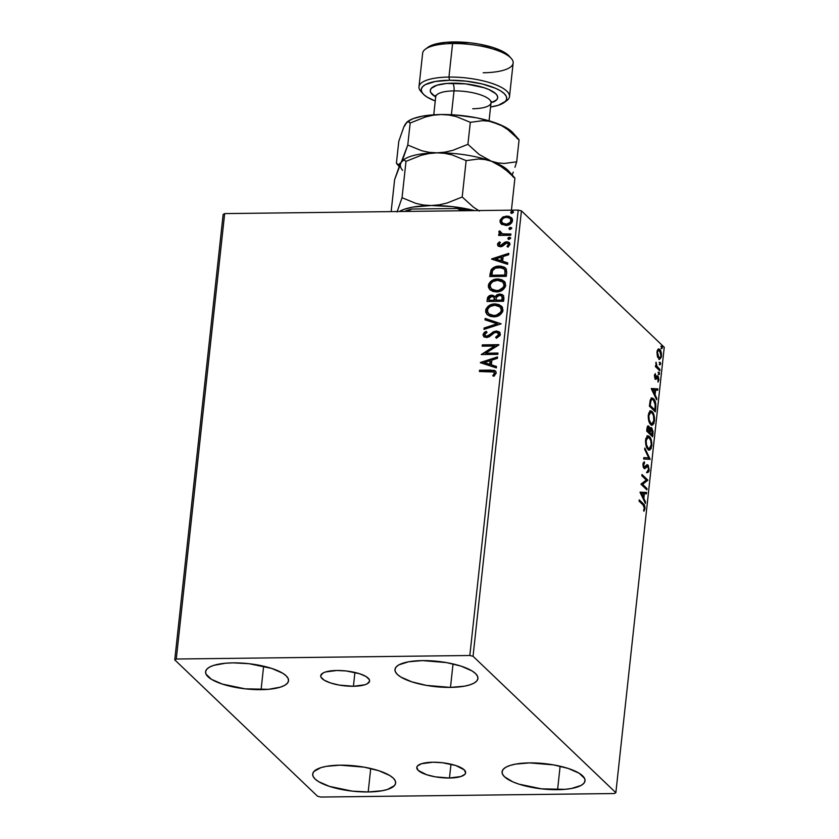 <?xml version="1.0" encoding="UTF-8"?>
<svg xmlns="http://www.w3.org/2000/svg" width="839" height="839" viewBox="0 0 839 839"><rect width="100%" height="100%" fill="white"/><g stroke="black" fill="none" stroke-linecap="round" stroke-linejoin="round"><path stroke-width="1.26" d="M353.418 686.271A24.583 7.478 6.2 0 1 320.718 675.72A24.583 7.478 6.2 0 1 336.89 670.487L346.329 670.98L359.7 673.759L366.108 676.559L369.338 679.642L369.579 681.142L367.272 683.764L364.808 684.781L353.418 686.271L339.239 685.085L330.608 682.988L324.2 680.188L320.97 677.104L320.729 675.605L323.036 672.993L325.501 671.966L336.89 670.487A24.583 7.478 6.2 0 1 369.59 681.027A24.583 7.478 6.2 0 1 353.418 686.271L354.918 672.438L353.418 686.271M449.473 778.015A24.583 7.478 6.2 0 1 416.773 767.465A24.583 7.478 6.2 0 1 432.945 762.231L442.384 762.724L455.755 765.504L464.219 769.845L465.624 772.887L464.932 774.282L460.863 776.526L449.473 778.015L435.294 776.841L426.663 774.733L418.2 770.401L416.784 767.36L417.486 765.965L421.556 763.71L432.945 762.231A24.583 7.478 6.2 0 1 465.645 772.771A24.583 7.478 6.2 0 1 449.473 778.015L450.973 764.193L449.473 778.015M557.578 789.688A41.73 12.7 6.2 0 1 502.068 771.786A41.73 12.7 6.2 0 1 529.524 762.892L553.593 764.895L568.244 768.461L579.13 773.222L584.605 778.445L585.014 780.983L583.829 783.343L581.091 785.44L571.464 788.492L564.93 789.342L541.564 788.849L518.869 784.129L512.828 781.854L504.491 776.767L502.509 774.135L502.1 771.597L503.285 769.237L506.011 767.15L510.185 765.42L515.649 764.098L529.524 762.892A41.73 12.7 6.2 0 1 585.035 780.805A41.73 12.7 6.2 0 1 557.578 789.688L560.127 766.217L557.578 789.688M261.086 689.658A41.73 12.7 6.2 0 1 205.576 671.756A41.73 12.7 6.2 0 1 233.032 662.862L249.047 663.701L271.742 668.431L282.638 673.193L286.12 675.794L288.102 678.415L288.511 680.953L287.326 683.313L284.599 685.4L280.425 687.141L268.438 689.312L245.072 688.819L222.377 684.089L211.48 679.338L206.006 674.105L205.607 671.567L206.793 669.207L209.519 667.12L213.693 665.379L225.681 663.209L233.032 662.862A41.73 12.7 6.2 0 1 288.543 680.765A41.73 12.7 6.2 0 1 261.086 689.658L263.635 666.187L261.086 689.658M450.48 687.393A41.73 12.7 6.2 0 1 394.97 669.491A41.73 12.7 6.2 0 1 422.426 660.597L446.484 662.59L461.135 666.156L472.021 670.917L475.514 673.528L477.496 676.15L477.905 678.688L476.72 681.048L473.993 683.135L469.809 684.876L464.355 686.187L450.48 687.393L426.411 685.39L411.76 681.824L400.874 677.063L397.392 674.462L395.4 671.84L394.991 669.302L396.176 666.942L398.913 664.845L408.541 661.793L422.426 660.597A41.73 12.7 6.2 0 1 477.926 678.499A41.73 12.7 6.2 0 1 450.48 687.393L453.029 663.922L450.48 687.393M368.185 791.964A41.73 12.7 6.2 0 1 312.685 774.061A41.73 12.7 6.2 0 1 340.141 765.168L364.199 767.161L378.85 770.726L389.736 775.488L393.229 778.099L395.211 780.721L395.62 783.259L394.435 785.619L387.524 789.447L382.07 790.758L368.185 791.964L352.17 791.125L329.475 786.395L318.589 781.633L315.097 779.032L313.115 776.411L312.706 773.873L313.891 771.513L320.802 767.685L326.256 766.364L340.141 765.168A41.73 12.7 6.2 0 1 395.641 783.07A41.73 12.7 6.2 0 1 368.185 791.964L370.733 768.493L368.185 791.964M223.143 214.448L174.753 659.863L317.562 796.263L320.781 797.05L614.337 793.537L615.857 792.687L473.049 656.287L521.438 210.872L664.247 347.273L615.857 792.687L473.049 656.287L469.83 655.5L176.274 659.024L224.663 213.599L518.219 210.086L469.83 655.5L176.274 659.024L174.753 659.863L317.562 796.263L320.781 797.05L614.337 793.537L615.857 792.687L664.247 347.273L521.438 210.872L518.219 210.086L224.663 213.599L223.143 214.448L224.663 213.599L176.274 659.024L174.753 659.863L223.143 214.448M657.315 356.114L659.517 359.302L661.31 357.278L661.101 351.94L658.909 348.909L657.136 350.954L657.315 356.114L659.695 359.323L661.478 356.25C661.562 352.82 660.985 350.534 659.748 349.381L658.07 349.16L656.979 351.95L657.315 356.114M659.811 370.796L659.947 369.506L656.748 365.993L656.025 362.196L656.245 365.961L655.605 365.353L655.458 366.643L659.811 370.796L659.947 369.506L657.021 366.475L656.025 362.196L656.245 365.961L655.605 365.353L655.458 366.643L659.811 370.796M654.42 375.505L655.469 379.186L657.367 377.33L658.049 377.749L658.017 382.123L658.919 379.721L658.353 376.68L657.21 375.893L655.406 377.739L655.301 373.607L654.42 375.505L655.29 379.05L656.004 379.27L657.807 377.424L658.017 382.123L658.888 380.036L657.933 376.113L657.21 375.893L655.406 377.739L655.301 373.607L654.42 375.505M655.773 407.943L655.028 400.979L653.151 398.399L651.442 398.158L650.204 400.245L649.396 406.16L655.353 411.844L655.773 407.943L655.102 407.953L655.773 407.943C656.046 403.265 655.311 400.203 653.571 398.756L652.071 397.99L650.33 399.836L649.396 406.16L655.353 411.844L655.773 407.943M647.718 426.128L648.841 426.264C647.907 425.383 647.268 426.202 646.953 428.719L646.691 431.089L652.648 436.773L653.057 431.613L651.746 427.848L650.76 427.617L649.942 429.044L649.187 426.694L647.949 425.981L646.691 431.089L652.648 436.773L653.004 433.417L651.746 427.848L651.085 427.533M650.194 459.332L644.845 448.068L644.698 449.473L648.767 457.853L643.807 457.622L643.66 459.027L650.194 459.332L644.845 448.068L644.698 449.473L648.767 457.853L643.807 457.622L643.66 459.027L650.194 459.332M647.016 488.56L642.59 484.334L647.928 480.181L641.982 474.496L641.835 475.786L646.271 480.023L640.923 484.166L646.879 489.85L647.016 488.56L646.02 489.032L647.016 488.56L642.59 484.334L647.928 480.181L641.982 474.496L641.835 475.786L646.271 480.023L640.923 484.166L646.879 489.85L647.016 488.56M643.041 504.931L644.394 507.511L643.964 511.266L644.992 508.749L644.688 505.676L639.224 499.855L639.077 501.145L643.041 504.931L644.383 508.182L643.576 510.175L643.964 511.266L644.992 508.749C644.96 505.896 644.373 504.208 643.24 503.694L639.224 499.855L639.077 501.145L643.041 504.931M640.042 492.336L645.401 503.39L645.558 501.984L643.838 498.45L644.352 493.741L646.439 493.835L646.596 492.43L640.063 492.126L645.401 503.39L645.558 501.984L643.838 498.45L644.352 493.741L646.439 493.835L646.596 492.43L640.042 492.336M646.554 466.148L645.055 467.428L646.009 467.407L647.184 466.18L646.24 466.19L647.813 466.316L648.568 469.62L647.289 471.308L647.477 472.64L649.187 470.113L648.243 465.351L646.817 464.858L644.121 467.061L643.523 465.037L644.562 463.128L644.3 461.775L643.031 463.506L643.156 466.778L644.74 468.665L647.813 466.316L648.589 469.368L647.289 471.308L647.477 472.64L648.725 471.791L649.187 470.113L648.484 470.123L649.187 470.113L647.96 465.037L647.268 464.722M648.012 449.431L649.669 450.071L651.211 448.487L651.819 442.782L649.91 437.098L648.274 435.84L647.163 436.091L645.485 440.821L646.596 447.25L649.376 450.103L651.819 445.918C651.903 441.188 651.095 438.042 649.386 436.5L647.97 435.808L645.548 440.045C645.485 444.775 646.303 447.9 648.012 449.431M650.718 424.503L652.375 425.142L653.917 423.548L654.525 417.853L652.616 412.169L650.991 410.911L649.868 411.162L648.201 415.892L649.302 422.321L652.092 425.174L654.525 420.989C654.609 416.259 653.801 413.113 652.092 411.571L650.676 410.879L648.264 415.116C648.19 419.846 649.019 422.971 650.718 424.503M651.295 388.751L656.654 399.804L656.811 398.399L655.091 394.854L655.605 390.145L657.692 390.25L657.849 388.845L651.316 388.53L656.654 399.804L656.811 398.399L655.091 394.854L655.605 390.145L657.692 390.25L657.849 388.845L651.295 388.751M658.951 374.477L659.559 373.365L658.825 372.275L658.783 374.246L659.559 373.869L659.181 372.327L658.573 372.925L658.951 374.477L659.559 373.869L658.646 373.89L659.559 373.869M660.02 364.587L660.639 363.476L659.894 362.396L659.853 364.367L660.639 363.99L660.251 362.438L659.643 363.046L660.02 364.587L660.639 363.99L659.716 364L660.639 363.99M661.772 348.468L662.391 347.356L661.646 346.276L661.604 348.248L662.38 347.87L662.002 346.318L661.394 346.927L661.772 348.468L662.38 347.87L661.468 347.881L662.38 347.87M501.649 224.275L506.892 225.397L511.748 222.755L512.556 220.667L512.199 218.601L508.937 216.263L503.442 216.745L500.264 219.776L500.044 221.853L500.914 223.614L505.802 225.471C509.242 225.46 511.486 223.866 512.556 220.667L511.465 217.637L506.829 216.022L502.393 217.322L500.023 220.814L501.135 223.845M510.752 235.287L510.899 233.997L502.687 233.892L500.526 232.864L500.558 231.512L499.331 230.914L498.838 231.763L500.568 234.123L498.786 234.144L498.639 235.434L510.752 235.287L510.899 233.997L502.687 233.892L499.331 230.914L498.817 231.9L500.568 234.123L498.786 234.144L498.639 235.434L510.752 235.287M497.464 244.369L498.314 246.226L500.852 246.76L502.792 246.037L505.498 243.383L507.364 243.153L508.465 244.61L506.997 246.393L508.046 247.127L509.986 244.139L509.021 242.408L507.071 241.779L504.575 242.377L500.736 245.47L498.964 244.548L500.411 242.607L499.457 241.863L497.705 243.604L497.8 244.694L499.792 242.188L497.464 244.369L498.051 246.005L500.369 246.781L502.278 246.351L506.693 243.058L508.088 243.572L508.465 244.61L506.997 246.393L508.046 247.127L509.965 244.453L509.315 242.66L506.766 241.768L504.847 242.219L500.453 245.502L498.953 244.275L500.411 242.607L499.457 241.863L500.369 242.628L499.792 242.188L497.464 244.369M506.714 272.444L506.221 268.92L504.176 267.117L500.789 266.173L496.101 266.519L492.64 268.165L491.025 270.001L489.724 276.534L506.295 276.335L506.714 272.444L505.518 268.04L499.341 266.12C495.964 265.963 493.196 267.253 491.025 270.001L489.724 276.534L506.295 276.335L506.714 272.444M494.863 296.335L491.801 295.181L488.707 296.765L487.616 299.418C488.015 296.859 489.525 295.559 492.136 295.506L491.801 295.181C489.189 295.234 487.679 296.545 487.27 299.093L487.019 301.463L503.589 301.264L503.589 295.873L502.11 294.52L499.677 294.017L497.055 294.688L495.157 296.712L492.787 295.255L489.42 295.727L487.648 297.488L487.019 301.463L503.589 301.264L503.945 297.908L503.054 295.181L499.677 294.017L495.041 296.482M501.135 323.833L485.173 318.442L485.015 319.848L497.149 323.77L484.134 327.997L483.977 329.402L501.135 323.833L485.173 318.442L485.015 319.848L497.149 323.77L484.134 327.997L483.977 329.402L501.135 323.833M497.957 353.062L485.634 353.209L498.869 344.672L482.299 344.871L482.163 346.161L494.517 346.014L481.25 354.551L497.821 354.352L497.957 353.062L485.634 353.209L498.838 344.965L482.299 344.871L482.163 346.161L494.517 346.014L481.25 354.551L497.821 354.352L497.957 353.062M490.427 371.394L494.297 372.275L494.391 373.575L492.745 375.652L493.951 376.292L496.206 373.093L495.797 371.373L494.37 370.387L479.541 370.23L479.405 371.52L494.066 372.013L494.507 373.135L492.745 375.652L493.951 376.292L496.206 373.093L495.513 371.048L490.731 370.104L479.541 370.23L479.405 371.52L490.427 371.394M480.359 362.71L496.352 367.891L496.499 366.486L491.381 364.829L491.885 360.12L497.391 358.326L497.537 356.932L480.38 362.5L496.352 367.891L496.499 366.486L491.381 364.829L491.885 360.12L497.391 358.326L497.537 356.932L480.359 362.71M500.401 334.457L499.174 331.835L496.3 330.975L493.269 331.835L488.833 335.432L486.61 336.24L484.69 334.95L484.984 333.796L487.06 332.307L486.148 331.311L484.145 332.569L482.981 334.918L484.04 336.838L487.197 337.477L489.567 336.565L494.465 332.705L497.118 332.391L498.691 334.572L495.65 337.226L496.373 338.264L500.107 335.485L499.53 332.139L496.3 330.975L486.61 336.24L485.089 335.715L484.69 334.572L487.06 332.307L486.148 331.311L482.991 334.583L483.757 336.607L486.536 337.53L489.127 336.838L494.465 332.705L496.143 332.265L498.104 332.957L498.691 334.572L495.65 337.226L496.373 338.264L500.401 334.457M493.689 316.838L499.52 315.212L502.666 311.751L502.488 307.431L499.289 304.725L495.755 303.959L492 304.326L487.826 306.508L485.97 309.067L485.666 312.056L487.05 314.52L490.175 316.345L493.689 316.838C498.408 316.838 501.512 314.646 503.033 310.262L501.502 306.183L495.01 303.938C490.238 303.917 487.102 306.13 485.603 310.577L487.165 314.635L493.689 316.838M496.405 291.909L502.236 290.284L505.372 286.823L505.193 282.502L502.005 279.796L498.46 279.03L494.706 279.397L490.532 281.579L488.676 284.138L488.382 287.127L489.756 289.591L492.881 291.416L496.405 291.909C501.114 291.909 504.229 289.717 505.739 285.333L504.208 281.254L497.726 279.009C492.954 278.988 489.808 281.201 488.308 285.648L489.871 289.707L496.405 291.909M491.612 259.125L507.605 264.295L507.752 262.901L502.634 261.233L503.138 256.524L508.644 254.741L508.791 253.336L491.633 258.915L507.605 264.295L507.752 262.901L502.634 261.233L503.138 256.524L508.644 254.741L508.791 253.336L491.612 259.125M508.34 239.188L507.878 238.328L509.137 239.388L510.636 238.297L509.85 237.29L508.434 237.51L507.889 238.57L508.665 239.325L510.71 237.919M509.409 229.299L508.948 228.439L510.217 229.498L511.717 228.407L510.92 227.4L509.504 227.631L508.958 228.68L509.976 229.487L511.79 228.03M511.161 213.179L510.699 212.319L511.968 213.379L513.468 212.288L512.671 211.281L511.255 211.512L510.71 212.561L511.727 213.368L513.541 211.91M495.807 371.331L492.65 370.439L479.887 370.555L479.782 371.52L479.541 370.23L490.731 370.104L495.671 371.216M494.066 372.013L494.8 373.68L493.091 375.977L494.842 373.46L494.234 372.201M494.14 370.576L493.552 370.502M480.726 362.826L497.485 357.383L480.726 362.826M491.717 365.154L496.478 366.695L491.717 365.154M484.711 362.888L490.081 364.619L490.469 361.011L490.081 364.619L484.365 362.563L490.133 360.686L489.735 364.294L484.711 362.888M481.712 354.54L494.853 346.339L481.712 354.54M482.53 346.161L482.299 344.871L498.775 345.007L482.635 345.196L482.53 346.161M485.97 353.534L497.926 353.387L485.97 353.534M498.649 333.502L498.901 335.39L495.985 337.551L496.457 338.232L495.65 337.226L499.037 334.897L498.261 333.114M483.935 336.764L482.991 334.583L486.494 331.636L484.481 332.905M485.278 335.873L486.945 336.565L489.168 335.757L490.658 333.817L496.3 330.975L499.698 332.307M500.065 332.653L498.177 331.489L495.083 331.541M499.876 332.464L498.88 331.762M495.094 331.531L488.382 336.229L486.211 336.481L485.131 335.621M484.481 332.894L483.316 335.243L484.376 337.163M483.348 335.579L483.558 336.198M484.365 329.276L484.134 327.997L497.485 324.095L484.47 328.322L484.365 329.276M485.382 319.963L485.173 318.442L501.135 323.823L485.508 318.768L485.382 319.963M487.344 314.803L485.938 310.902C487.449 306.455 490.584 304.242 495.356 304.263L501.67 306.34M488.183 306.822L485.938 310.902L487.386 314.845M486.012 312.381L486.169 312.937M501.963 306.634L499.635 305.05L496.101 304.284L492.336 304.651L489.441 305.899M486.725 308.542L486.305 309.392M488.801 313.975L494.161 315.873C497.926 315.884 500.432 314.153 501.67 310.65L501.323 310.325C500.086 313.828 497.59 315.558 493.825 315.548L488.634 313.817L487.302 310.493C488.56 306.969 491.088 305.218 494.874 305.228L500.065 306.969L501.67 310.65L500.967 307.944L501.691 310.346L500.736 312.926L497.726 315.16L494.758 315.852L490.71 315.254L488.518 313.66M495.157 296.712L499.677 294.017L503.211 295.349M503.704 295.852L501.68 294.552L499.352 294.384L496.814 295.401L495.492 297.037M503.127 295.286L501.68 294.552M496.289 295.873L495.859 296.429M489.756 296.052L489.032 296.492M502.016 296.398L502.551 297.583M502.53 298.841L502.362 300.32L502.53 298.841L502.362 300.32L495.87 300.068L496.352 297.363L499.541 295.307L501.638 296.041L502.53 298.841L501.806 296.219M494.454 298.002L494.622 299.156M494.58 299.754L494.507 300.414L494.58 299.754L494.507 300.414L488.854 300.152L489.001 298.82L491.685 296.471L493.741 297.153L494.58 299.754L493.898 297.331M494.161 300.089L489.189 300.477L494.507 300.414L488.854 300.152L489.231 297.855L490.731 296.597L493.143 296.754L494.108 297.677L494.161 300.089M502.026 299.995L496.206 300.393L502.362 300.32L495.87 300.068L496.583 296.912L498.576 295.433L500.747 295.506L502.068 296.66L502.026 299.995M490.049 289.875L488.644 285.973C490.154 281.526 493.29 279.314 498.062 279.335L504.375 281.411M490.888 281.894L488.644 285.973L490.091 289.916M488.718 287.452L488.875 288.008M504.679 281.705L502.341 280.121L498.806 279.356L495.041 279.723L492.147 280.971M489.431 283.613L489.011 284.463M491.507 289.046L496.877 290.944C500.642 290.955 503.138 289.214 504.375 285.721L504.04 285.396C502.802 288.899 500.296 290.63 496.531 290.619L491.339 288.889L490.018 285.564C491.276 282.04 493.793 280.289 497.579 280.299L502.771 282.04L504.375 285.721L503.673 283.016L504.396 285.417L503.442 287.997L500.432 290.231L497.475 290.923L493.416 290.325L491.224 288.731M490.102 276.524L489.997 273.996L491.371 270.326C493.531 267.578 496.3 266.288 499.677 266.445L505.676 268.207L500.401 266.445L493.993 267.809L491.13 270.798L490.102 276.524M505.12 267.788L504.522 267.442M503.924 268.868L505.277 270.966L505.078 275.391L491.906 275.549L505.078 275.391L491.906 275.549L492.524 270.661C494.202 268.354 496.426 267.274 499.195 267.41L503.987 268.889L505.183 270.557L504.145 269.046M504.837 270.231L505.078 275.391L504.889 273.682L504.732 275.066L491.56 275.223L492.524 270.661L495.461 268.113L501.638 267.662L503.578 268.543L504.837 270.231M491.979 259.241L508.738 253.787L491.979 259.23M502.97 261.558L507.731 263.1L502.97 261.558M495.964 259.293L501.334 261.034L501.722 257.426L501.334 261.034L495.618 258.978L501.386 257.101L500.988 260.709L495.964 259.293M499.446 245.219L498.953 244.275M499.299 244.6L500.789 245.827L501.921 245.502L504.847 242.219L506.766 241.768L509.483 242.828M507.7 243.478L508.812 244.936L507.343 246.718L508.812 244.936L508.235 243.74M509.734 243.058L506.137 242.209L501.921 245.502L499.761 245.523M508.853 242.44L507.71 242.125M507.878 238.328L509.713 237.563L507.878 238.328L508.476 239.356M510.594 237.815L508.77 237.836L508.591 239.451M499.016 235.423L498.786 234.144L500.904 234.448L499.121 234.469L499.016 235.423M499.604 233.525L498.817 231.9L499.331 230.914L500.474 231.637L499.677 231.239L499.215 231.952L499.677 233.609M500.883 233.211L500.275 232.099M500.621 232.424L503.033 234.217L510.857 234.322L506.127 234.375M505.088 234.364L501.145 233.473M508.948 228.439L510.794 227.673L508.948 228.439L509.556 229.467M511.675 227.935L509.85 227.956L509.672 229.571M501.984 224.6L500.023 220.814L502.393 217.322L506.829 216.022L511.633 217.804L507.176 216.336L502.729 217.647L500.443 220.615L500.495 222.671L501.607 224.286M510.353 218.612L511.423 220.605M502.498 223.09L506.295 224.506C508.853 224.537 510.552 223.373 511.402 221.014L511.066 220.688C510.217 223.048 508.518 224.212 505.959 224.181L502.32 222.933L501.502 220.804C502.404 218.444 504.134 217.28 506.704 217.301L510.227 218.465L511.402 221.014L510.773 222.555L507.102 224.453L502.918 223.478M511.402 221.014L510.385 218.643M510.699 212.319L512.535 211.554L510.699 212.319L511.297 213.347M513.426 211.816L511.601 211.837L511.423 213.452M490.133 360.686L489.735 364.294L484.365 362.563L490.133 360.686M494.874 305.228L498.324 305.857L500.432 307.368L501.355 309.727L500.705 312.16L496.216 315.233L492.629 315.495L489.357 314.394L487.365 311.689L487.91 308.742L490.165 306.518L494.874 305.228M497.579 280.299L501.04 280.918L502.928 282.187L504.061 284.788L503.41 287.232L498.922 290.304L495.346 290.567L492.063 289.465L490.081 286.76L490.616 283.813L492.871 281.589L497.579 280.299M501.386 257.101L500.988 260.709L495.618 258.978L501.386 257.101M506.704 217.301L509.021 217.721L510.762 219.157L510.427 222.23L506.766 224.128L502.928 223.405L501.544 221.611L502.173 219.262L504.27 217.773L506.704 217.301M643.733 505.686L639.129 500.684L642.296 503.704L643.24 503.694L642.296 503.704L643.723 505.655M644.268 508.759L644.992 508.749L644.268 508.759M640.052 492.178L646.596 492.43L645.652 492.441L645.506 493.793L645.652 492.441L640.052 492.178M643.67 493.741L644.352 493.741L643.67 493.741M643.02 497.317L642.915 498.261L643.02 497.317M643.01 498.45L643.838 498.45L643.01 498.45M644.73 501.995L645.558 501.984L644.73 501.995M641.489 493.605L643.681 493.71L643.282 497.307L642.454 497.317L643.282 497.307L641.489 493.605L640.66 493.615L643.681 493.71L643.282 497.307L641.489 493.605M641.887 475.325L646.984 480.191L647.928 480.181L641.646 484.344L642.59 484.334L641.646 484.344L646.072 488.571L641.646 484.344L646.984 480.191L641.887 475.325M648.243 470.123L646.533 472.651M647.184 466.18L647.813 466.316M646.785 464.869L647.96 465.037L644.971 467.019L643.251 467.071L644.121 467.061L643.555 464.649L642.905 464.659L644.562 463.128L643.607 463.149L643.471 462.404L643.607 463.149L644.562 463.128L644.3 461.775L642.947 464.051L644.006 468.372L644.981 468.582L646.009 467.407L644.037 468.592M644.006 468.372L644.981 468.582M644.971 467.019L644.121 467.061M643.177 467.071L644.079 466.977M647.96 465.037L647.016 465.047L647.76 466.274M647.299 472.357L648.138 470.794M647.981 466.966L646.733 464.837M643.817 467.187L643.282 467.155M644.121 468.529L646.082 466.285M643.807 457.675L648.767 457.853L643.807 457.675M648.652 457.863L649.271 459.132L650.215 459.122L649.25 459.29L648.652 457.863M647.509 435.902L649.386 436.5L648.442 436.521L650.76 440.58L651.253 444.764L649.271 448.687L646.785 447.669M651.127 445.929L651.819 445.918L651.127 445.929M650.519 447.774L648.904 450.019M648.725 450.082L650.634 447.344M649.795 449.305L650.267 448.498M649.774 438.503L647.33 435.85M648.086 448.676L648.966 448.477L647.414 448.33M645.726 438.556L647.414 437.276M646.806 447.701L648.148 448.131L646.47 444.764L646.166 440.569L648.107 437.234L649.239 437.79C650.624 439.017 651.274 441.555 651.2 445.383L649.91 448.466L648.148 448.131C646.775 446.914 646.114 444.387 646.166 440.569L645.506 440.58L646.166 440.569L647.467 437.455L649.669 438.273M648.107 437.234L645.883 438.231M647.205 448.152L649.271 448.687M650.624 427.712L651.746 427.848L649.407 429.054L648.169 425.939M648.841 426.264L647.897 426.275L648.631 427.491M651.746 427.848L650.802 427.859L651.588 429.117M652.333 433.427L653.004 433.417L652.333 433.427L652.176 434.896L651.221 434.906L649.008 432.798L649.082 432.2L649.008 432.798L649.963 432.788L649.355 432.137L650.036 432.137L650.319 430.145L649.512 430.155L651.609 429.138L652.176 434.896L649.963 432.788L649.008 432.798L651.221 434.906L652.176 434.896L649.963 432.788L651.074 428.939L652.343 430.806L652.333 433.427M651.903 434.906L651.788 435.955L651.903 434.906M651.641 429.253L650.561 427.67M648.694 427.68L647.603 426.055M649.491 429.778L650.309 428.949M648.4 432.211L646.743 430.627L649.355 432.2L648.4 432.211M647.446 430.376L647.593 429.044L646.911 429.054L648.715 427.565L649.355 432.2L646.764 430.386L647.446 430.376L648.358 427.355L649.417 429.086L649.355 432.2L647.446 430.376M647.142 427.439L648.715 427.565M650.235 428.939L651.609 429.138M650.665 429.149L649.376 430.155M650.215 410.974L652.092 411.571L651.148 411.582L652.364 413.323M650.791 423.747L651.672 423.548L649.91 423.213L650.854 423.202L649.176 419.836L648.872 415.641L648.211 415.651L648.872 415.641L650.613 412.327L652.165 413.092L653.476 415.651L653.833 421.042L654.525 420.989L653.833 421L652.616 423.538L650.854 423.202C649.491 421.986 648.82 419.458 648.872 415.641L650.812 412.306L651.955 412.861C653.329 414.088 653.99 416.626 653.906 420.454L651.976 423.758M653.224 422.846L651.62 425.09M651.431 425.153L653.34 422.416M652.48 413.575L650.036 410.921M648.809 412.956L650.12 412.348M650.812 412.306L648.589 413.302M654.609 409.967L654.493 411.026L654.609 409.967M651.599 398.085L653.571 398.756L652.627 398.766L653.885 400.549M654.084 400.99L651.442 398.043M650.424 399.909L651.095 399.469M653.938 409.977L649.449 405.698L653.938 409.977L654.881 409.967L649.48 405.457L650.152 405.447L650.246 404.608L649.564 404.608L650.246 404.608L650.812 401.052L650.026 401.063L652.218 399.437L653.434 400.046L655.259 404.985L654.881 409.967L653.938 409.977M652.218 399.437L650.215 400.213M651.305 388.593L657.849 388.845L656.906 388.856L656.759 390.208L656.906 388.856L651.305 388.593M654.923 390.156L655.605 390.145L654.923 390.156L654.546 393.722L653.707 393.732L654.546 393.722L652.742 390.02L654.934 390.114L654.546 393.722L652.742 390.02L651.913 390.03L654.934 390.114M654.273 393.732L654.168 394.666L654.273 393.732M654.263 394.865L655.091 394.854L654.263 394.865M655.983 398.41L656.811 398.399L655.983 398.41M654.619 374.613L655.595 374.718L654.619 374.613M654.378 375.935L654.955 375.935L654.378 375.935M654.598 377.749L655.406 377.739L654.598 377.749M656.266 375.903L657.21 375.893M657.933 376.113L656.979 376.124L657.661 377.319M658.279 380.036L658.888 380.036L658.279 380.036M655.259 379.144L656.413 377.34L655.825 378.295L656.769 378.274L655.06 379.28M655.29 379.05L656.004 379.27M657.745 377.581L656.811 375.987M659.181 372.327L658.573 372.925M658.237 372.338L658.531 372.915M655.532 365.972L656.245 365.961L655.532 365.972M655.752 363.256L656.423 363.256L655.752 363.256M655.783 365.961L657.021 366.475L656.077 366.496L657.545 368.122L658.489 368.111L657.545 368.122L659.003 369.517L659.947 369.506L658.951 369.978L655.668 365.72M660.251 362.438L659.643 363.046M659.307 362.448L659.601 363.035M658.751 348.898L658.07 349.16M658.279 349.024L659.748 349.381L658.804 349.402L659.737 350.817M660.87 356.26L661.478 356.25L660.87 356.26M660.272 357.645L659.223 359.207M659.034 359.281L660.356 357.299M659.685 358.83L660.094 358.138M659.863 351.111L658.384 349.076M658.814 357.928L657.629 357.246M657.168 350.692L657.766 350.314M657.503 352.464C657.996 350.335 658.699 349.748 659.611 350.681L660.943 355.736C660.471 357.886 659.779 358.494 658.867 357.55L657.923 357.571L659.653 357.928L658.867 357.55L657.503 352.464L656.927 352.474L658.709 350.303L660.639 352.537L660.891 356.135L659.769 357.917L658.059 356.292L657.503 352.464M657.21 350.65L659.611 350.681M657.776 357.414L658.867 357.55M662.002 346.318L661.394 346.927M661.059 346.329L661.352 346.916M650.152 405.447L651.064 400.381L652.039 399.448L653.434 400.046L655.175 404.073L654.881 409.967L650.152 405.447M469.83 655.5L518.219 210.086L521.438 210.872L473.049 656.287L469.83 655.5M408.782 211.397L408.876 210.516L411.907 209.037L457.36 208.502L460.087 209.897L459.992 210.778L460.087 209.897A53.109 16.161 6.2 0 1 464.816 210.725A53.109 16.161 -173.8 0 0 460.087 209.897L457.36 208.502L469.295 210.673A51.588 15.7 -173.8 0 0 457.36 208.502L411.907 209.037A51.588 15.7 -173.8 0 0 404.776 211.449L411.907 209.037L408.876 210.516A53.109 16.161 -173.8 0 0 405.971 211.428A53.109 16.161 6.2 0 1 408.876 210.516L408.782 211.397M504.029 102.62L506.651 100.732A45.516 13.854 -173.8 0 0 496.478 85.064A45.516 13.854 -173.8 0 0 448.949 77.062L449.536 80.261A42.988 13.088 6.2 0 1 494.423 87.833A42.988 13.088 6.2 0 1 504.029 102.62A42.988 13.088 6.2 0 1 490.563 106.993L498.356 105.274L505.477 101.341L506.693 98.908L506.274 96.286L504.229 93.59L500.642 90.906L495.639 88.336L482.226 83.963L466.033 81.131L449.536 80.261L448.949 77.062A45.516 13.854 6.2 0 1 509.493 96.59A45.516 13.854 6.2 0 1 505.172 101.655M511.245 58.405L509.095 55.993A42.988 13.088 -173.8 0 0 453.7 41.95L452.588 43.534A45.516 13.854 6.2 0 1 511.245 58.405A45.516 13.854 6.2 0 1 483.191 72.762M435.693 96.915A33.885 10.309 6.2 0 1 452.599 83.187A6.072 2.129 -90.7 0 1 454.014 90.885A27.813 8.463 -173.8 0 0 435.724 97.471M509.493 96.59L513.143 63.061A45.516 13.854 -173.8 0 0 452.588 43.534L448.949 77.062L452.588 43.534A45.516 13.854 -173.8 0 0 422.636 53.235L418.997 86.753A45.516 13.854 6.2 0 1 448.949 77.062A45.516 13.854 -173.8 0 0 420.884 91.42L423.034 93.821A42.988 13.088 6.2 0 1 449.536 80.261L435.231 81.498L425.31 84.645L422.499 86.805L421.272 89.228L421.692 91.85L423.737 94.555L427.334 97.23L435.252 100.984A42.988 13.088 6.2 0 1 423.034 93.821M489.064 120.806L491.014 102.819A27.813 8.463 -173.8 0 0 454.014 90.885L451.424 114.733L454.014 90.885A27.813 8.463 -173.8 0 0 435.703 96.81L435.493 95.426M402.668 170.38A55.636 16.927 6.2 0 1 401.21 162.305L394.634 179.567L391.152 211.606L394.634 179.567L399.647 165.304L401.21 162.305L403.874 159.892L406.003 161.35L421.209 155.309L429.054 153.527L436.962 152.834L444.68 153.327L452.19 154.932L466.148 160.627L462.195 197.008L473.416 207.149L479.447 211.061L473.416 207.149L462.195 197.008L466.148 160.627L478.566 159.001L484.942 159.536L491.413 161.224L503.694 167.989L514.915 178.13L511.433 210.17L514.915 178.13L512.807 176.672L514.915 178.13M406.003 161.35L402.049 197.731L397.046 211.994L402.049 197.731L406.003 161.35L421.209 155.309L429.054 153.527L436.962 152.834A55.636 16.927 -173.8 0 0 403.832 159.63L402.615 160.532L403.874 159.892L406.003 161.35M431.236 205.524L423.517 205.031L416.008 203.426L402.049 197.731L416.008 203.426L423.517 205.031L431.236 205.524A55.636 16.927 6.2 0 1 474.727 210.61L452.588 206.646L431.236 205.524L439.143 204.831L431.236 205.524A55.636 16.927 6.2 0 0 399.343 211.512L403.391 209.593L412.725 207.118L431.236 205.524M462.195 197.008L446.988 203.048L439.143 204.831L446.988 203.048L462.195 197.008M403.202 160.113L403.202 160.113A55.636 16.927 6.2 0 1 436.962 152.834L444.68 153.327L452.19 154.932L466.148 160.627L478.566 159.001L484.942 159.536L491.413 161.224L497.663 164.077L509.451 172.75M514.433 177.49L508.654 171.02A55.636 16.927 -173.8 0 0 491.413 161.224A55.636 16.927 -173.8 0 0 436.962 152.834L429.169 152.331L421.734 150.747L407.775 145.053L401.21 162.305L402.615 160.532M510.427 173.663L510.427 173.663A55.636 16.927 6.2 0 0 491.413 161.224L479.142 154.47L467.921 144.329L452.672 150.38L444.869 152.153L436.962 152.834A55.636 16.927 6.2 0 1 491.413 161.224L479.142 154.47L467.921 144.329L470.312 122.316L482.729 120.69L489.106 121.215L500.789 124.969L509.021 129.437L512.849 132.74A55.636 16.927 -173.8 0 0 495.576 122.914A55.636 16.927 -173.8 0 0 441.125 114.524L455.241 114.964L476.688 117.838L489.756 121.015L501.827 125.766L507.857 129.678L519.079 139.809L516.971 138.362L519.079 139.809L516.688 161.833L504.26 163.458L497.894 162.923L491.413 161.224L497.894 162.923L504.26 163.458L516.688 161.833L519.079 139.809L507.857 129.678L501.827 125.766L495.576 122.914L489.106 121.215L482.729 120.69L470.312 122.316L467.921 144.329L452.672 150.38L444.869 152.153L436.962 152.834L429.169 152.331L421.734 150.747L407.775 145.053L410.166 123.029L425.415 116.978L433.218 115.205L441.125 114.524A55.636 16.927 -173.8 0 0 407.995 121.309L406.779 122.221L408.037 121.582L410.166 123.029L425.415 116.978L433.218 115.205L441.125 114.524L448.907 115.027L456.353 116.611L470.312 122.316L456.353 116.611L448.907 115.027L441.125 114.524L422.615 116.118L413.281 118.593L407.964 121.34M514.968 167.286L516.688 161.833L514.968 167.286M512.168 174.952L513.279 172.142L512.168 174.952M409.17 121.917L410.166 123.029L407.775 145.053L402.762 159.316L401.21 162.305L398.535 164.717L396.407 163.269L398.798 141.256L403.811 126.993L407.114 122.001M401.21 162.305L398.535 164.717L396.407 163.269L398.798 141.256L403.811 126.993L405.373 123.994L408.037 121.582M404.545 126.123L406.779 122.221M397.403 164.381L396.407 163.269M422.132 92.636A45.516 13.854 6.2 0 1 418.997 86.753M428.026 47.246L433.773 44.54L446.128 42.307L470.197 42.82L478.492 44.006L493.584 47.687L504.805 52.584L509.147 56.056M491.004 102.924L496.688 99.799L497.653 97.88L497.317 95.814L495.713 93.685L488.938 89.553L484.03 87.707L465.603 83.869L446.621 83.47L436.888 85.232L431.277 88.336L430.323 90.255L430.648 92.321L435.095 96.569M472.714 108.745A27.813 8.463 -173.8 0 0 491.004 102.159A27.813 8.463 -173.8 0 0 454.014 90.885A6.072 2.129 89.3 0 0 452.599 83.187A33.885 10.309 6.2 0 1 489.913 89.993A33.885 10.309 6.2 0 1 493.08 102.169M428.1 47.194L425.488 49.092A45.516 13.854 6.2 0 1 452.588 43.534L453.7 41.95A42.988 13.088 -173.8 0 0 428.1 47.194A42.988 13.088 -173.8 0 0 426.957 48.159M647.404 466.127L646.45 466.148M644.52 467.25L643.576 467.26M647.97 435.808L647.016 435.819M649.376 450.103L648.432 450.113M650.676 410.879L649.722 410.89M652.092 425.174L651.137 425.184M652.071 397.99L651.116 398.001M655.668 377.854L654.714 377.865M657.514 377.288L656.57 377.298M658.961 372.222L658.017 372.233M659.15 374.582L658.206 374.593M660.041 362.333L659.097 362.343M660.23 364.692L659.286 364.703M659.695 359.323L658.741 359.333M661.793 346.213L660.849 346.224M661.981 348.573L661.027 348.584M399.154 166.447L396.889 163.909M512.818 132.698L518.596 139.18M433.753 114.807L435.703 96.81M491.014 102.819L491.528 101.519"/></g></svg>
